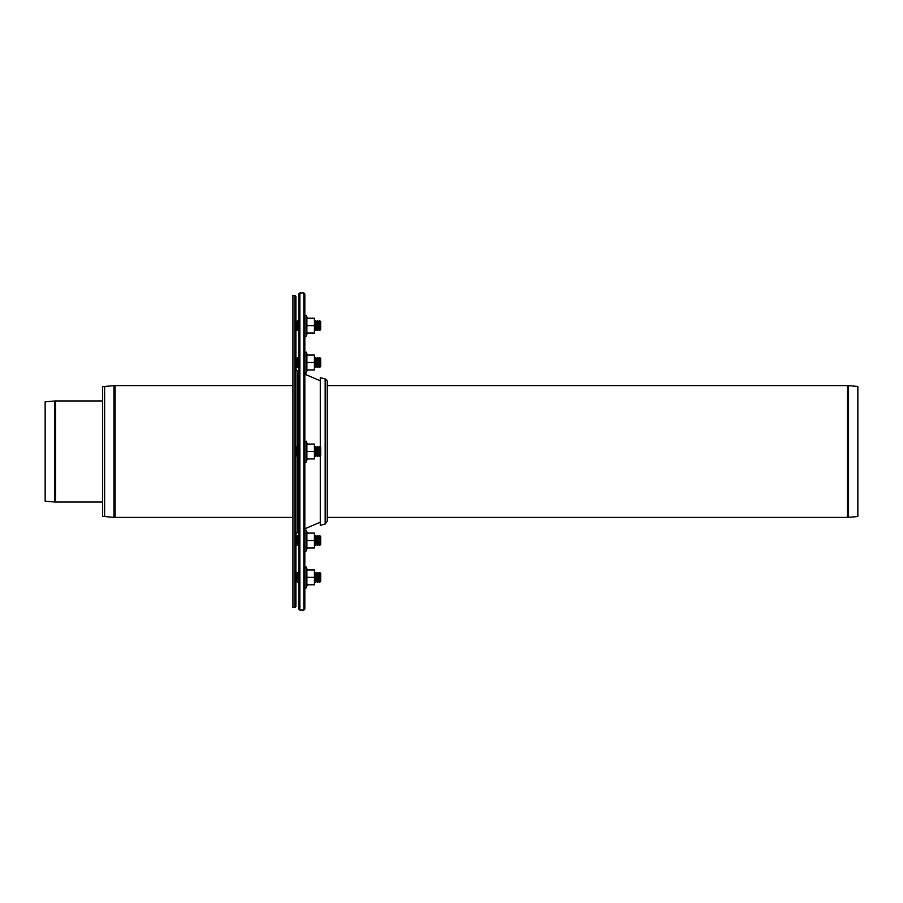 <?xml version="1.0" encoding="UTF-8"?>
<svg xmlns="http://www.w3.org/2000/svg" width="903" height="903" viewBox="0 0 903 903"><rect width="100%" height="100%" fill="white"/><g stroke="black" fill="none" stroke-linecap="round" stroke-linejoin="round"><path stroke-width="1.35" d="M847.353 385.592L847.353 517.408L857.85 516.539L857.85 386.461L848.527 385.637A13.376 13.376 0 0 0 847.353 385.592L327.225 385.592M113.947 385.637L104.613 386.461L104.613 516.539L113.947 517.363L113.947 385.637A13.376 13.376 0 0 1 115.11 385.592L115.11 517.408L292.922 517.408L292.922 607.595L292.922 295.405L292.922 385.592L115.11 385.592M104.613 516.414L102.637 516.414L102.637 386.586L104.613 386.586M54.541 401L54.541 502L45.15 501.176L45.15 401.824L54.541 401A11.897 11.897 0 0 1 55.58 400.955L55.58 502.045L102.637 502.045M295.902 296.398L294.909 295.405L294.909 607.595L295.902 606.602L295.902 296.398L295.902 320.678L296.884 321.671L297.877 320.678L297.877 330.588L298.87 329.595M296.884 321.671L296.884 329.595L295.902 330.588L295.902 357.543L296.884 358.536L297.877 357.543L297.877 367.453L298.87 366.46M296.884 358.536L296.884 366.46L295.902 368.458A2.969 2.969 0 0 0 297.708 371.189L297.708 446.714M319.685 330.588L319.685 320.678L320.678 321.671L320.678 329.595L319.685 330.588L318.691 329.595L318.691 321.671L319.685 320.678M314.729 329.595L315.723 330.588L316.716 329.595L317.698 330.588L317.698 320.678L318.691 321.671M317.698 330.588L318.691 329.595M316.716 329.595L316.716 321.671L317.698 320.678M315.723 330.588L315.723 320.678L316.716 321.671M296.884 329.595L297.877 330.588M319.685 367.453L319.685 357.543L320.678 358.536L320.678 366.46L319.685 367.453L318.691 366.46L318.691 358.536L319.685 357.543M318.691 366.46L317.698 367.453L317.698 357.543L318.691 358.536M317.698 367.453L316.716 366.46L316.716 358.536L317.698 357.543M316.716 366.46L315.723 367.453L315.723 357.543L316.716 358.536M319.685 456.455L319.685 446.545L320.678 447.538L320.678 455.462L319.685 456.455L318.691 455.462L318.691 447.538L319.685 446.545M318.691 455.462L317.698 456.455L317.698 446.545L318.691 447.538M317.698 456.455L316.716 455.462L316.716 447.538L317.698 446.545M316.716 455.462L315.723 456.455L315.723 446.545L316.716 447.538M298.87 455.462L297.877 456.455L297.877 446.545L298.87 447.538M297.877 456.455L296.884 455.462L296.884 447.538L297.877 446.545M319.685 545.457L319.685 535.547L320.678 536.54L320.678 544.464L319.685 545.457L318.691 544.464L318.691 536.54L319.685 535.547M318.691 544.464L317.698 545.457L317.698 535.547L318.691 536.54M317.698 545.457L316.716 544.464L316.716 536.54L317.698 535.547M316.716 544.464L315.723 545.457L315.723 535.547L316.716 536.54M297.877 535.547L296.884 536.54L296.884 544.464L297.877 545.457L298.87 544.464L297.877 545.457L297.877 535.547L298.87 536.54M319.685 582.322L319.685 572.412L320.678 573.405L320.678 581.329L319.685 582.322L318.691 581.329L318.691 573.405L319.685 572.412M318.691 581.329L317.698 582.322L317.698 572.412L318.691 573.405M317.698 582.322L316.716 581.329L316.716 573.405L317.698 572.412M316.716 581.329L315.723 582.322L315.723 572.412L316.716 573.405M314.729 573.405L315.723 572.412M298.87 581.329L297.877 582.322L297.877 572.412L298.87 573.405M297.877 582.322L296.884 581.329L296.884 573.405L297.877 572.412M295.902 572.412L296.884 573.405M299.864 292.922L298.87 293.915L298.87 609.085L299.864 610.078L299.864 292.922L303.826 292.922L303.826 610.078L299.864 610.078M303.826 610.078L304.819 609.085L304.819 293.915L303.826 292.922M314.425 533.075L314.425 547.94L306.885 547.94L306.885 533.075L314.425 533.075L314.425 547.94M314.425 540.502L306.885 540.502M307.313 533.075L306.264 530.185L306.264 550.819A0.745 0.745 0 0 1 304.819 550.559A0.745 0.745 0 0 0 306.264 550.819L307.313 547.94M314.729 535.547L314.729 536.788M314.729 544.216L314.729 545.457M314.425 444.062L314.425 458.938L306.885 458.938L306.885 444.062L314.425 444.062L314.425 458.938M314.425 451.5L306.885 451.5M307.313 444.062L306.264 441.183L306.264 461.817A0.745 0.745 0 0 1 304.819 461.557M314.729 446.545L314.729 447.786M314.729 455.214L314.729 456.455M314.425 355.06L314.425 369.925L306.885 369.925L306.885 355.06L314.425 355.06L314.425 369.925M314.425 362.498L306.885 362.498M307.313 355.06L306.264 352.181L306.264 372.815A0.745 0.745 0 0 1 304.819 372.555M314.729 357.543L314.729 358.784M314.729 366.212L314.729 367.453M314.425 569.94L314.425 584.805L306.885 584.805L306.885 569.94L314.425 569.94L314.425 584.805M314.425 577.367L306.885 577.367M307.313 569.94L306.264 567.05L306.264 587.684A0.745 0.745 0 0 1 304.819 587.424M314.729 572.412L314.729 573.653M314.729 581.08L314.729 582.322M314.425 318.195L314.425 333.06L306.885 333.06L306.885 318.195L314.425 318.195L314.425 333.06M314.425 325.633L306.885 325.633M307.313 318.195L306.264 315.316L306.264 335.95A0.745 0.745 0 0 1 304.819 335.69M314.729 320.678L314.729 321.919M314.729 329.347L314.729 330.588M325.17 378.967L325.17 524.033L327.225 521.37L327.225 381.63A2.777 2.777 0 0 0 325.17 378.967L320.283 377.668L320.283 447.143M325.17 524.033L320.283 525.332L320.283 455.857M848.527 517.363L848.527 385.637M298.87 531.314L297.708 531.811L297.708 456.286M847.353 517.408L327.225 517.408M113.947 517.363L115.11 517.408M102.637 400.955L55.58 400.955M54.541 502L55.58 502.045M294.909 295.405L292.922 295.405M294.909 607.595L292.922 607.595M320.283 380.773L304.819 374.203M298.87 371.686L297.708 371.189M320.283 522.227L304.819 528.797M297.708 531.811L295.902 534.542M314.729 321.671L315.723 320.678M298.87 321.671L297.877 320.678M314.729 366.46L315.723 367.453M314.729 358.536L315.723 357.543M298.87 358.536L297.877 357.543M296.884 366.46L297.877 367.453M314.729 455.462L315.723 456.455M314.729 447.538L315.723 446.545M296.884 447.538L295.902 446.545M296.884 455.462L295.902 456.455M314.729 544.464L315.723 545.457M314.729 536.54L315.723 535.547M296.884 536.54L295.902 535.547M296.884 544.464L295.902 545.457M314.729 581.329L315.723 582.322M296.884 581.329L295.902 582.322M306.264 530.185L304.819 530.445L306.264 530.185M307.313 458.938L306.264 461.817M306.264 441.183L304.819 441.443M307.313 369.925L306.264 372.815M306.264 352.181L304.819 352.441L306.264 352.181M307.313 584.805L306.264 587.684M306.264 567.05L304.819 567.31M307.313 333.06L306.264 335.95M306.264 315.316L304.819 315.576"/></g></svg>

